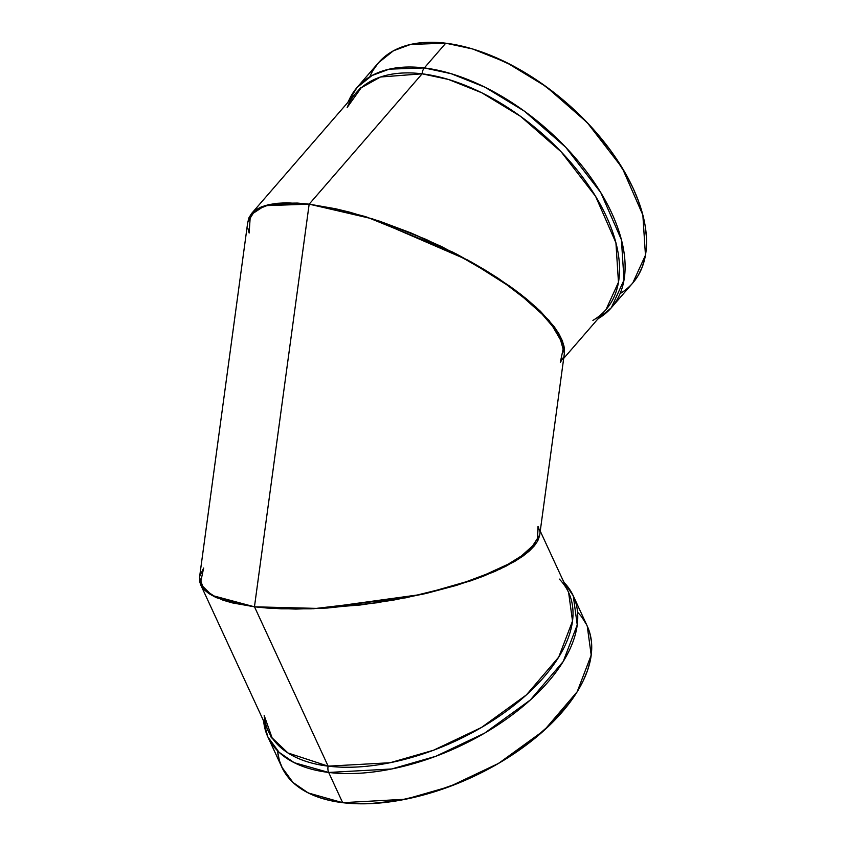 <?xml version="1.0" encoding="UTF-8"?>
<svg xmlns="http://www.w3.org/2000/svg" width="846" height="846" viewBox="0 0 846 846"><rect width="100%" height="100%" fill="white"/><g stroke="black" fill="none" stroke-linecap="round" stroke-linejoin="round"><path stroke-width="1.27" d="M247.677 222.921L248.893 217.845L247.677 222.921L248.893 217.845L251.632 213.446L255.852 209.766L261.509 206.826L268.573 204.679L276.949 203.326L286.583 202.786L309.181 204.161L422.122 73.814A165.393 91.188 40.9 0 0 347.177 107.484L361.2 87.794L380.478 77.007L422.122 73.814A7.519 4.854 -83.1 0 1 424.322 67.934L389.245 69.15L372.018 75.516L357.097 87.424L347.611 102.673M251.632 213.446L255.852 209.766L251.622 213.446L248.893 217.856L251.674 213.393L356.029 92.965A165.393 91.188 40.9 0 1 422.122 73.814A7.519 4.854 -83.1 0 1 424.322 67.934A168.206 92.743 -139.1 0 0 357.097 87.424L378.532 62.678L393.453 50.771L410.68 44.415L445.757 43.199L433.554 42.3L422.038 42.66L411.325 44.267L401.522 47.122L392.724 51.183L385.004 56.418L378.458 62.773L373.139 70.186M563.679 358.418L606.011 309.573L618.468 282.278L615.92 242.76L595.605 196.367L561.173 151.836L520.671 116.431L481.712 92.743L448.507 79.471L422.122 73.814A7.519 4.854 -83.1 0 1 424.322 67.934L445.757 43.199A168.206 92.743 -139.1 0 0 369.818 76.775M199.677 576.464L199.571 581.16L201.094 585.612L204.235 589.778L208.973 593.617L215.265 597.107L232.216 602.86L254.456 606.815L313.432 608.729L405.964 597.794L457.009 585.221L500.705 568.808L529.236 551.106L539.716 534.968L564.345 353.543L558.772 333.536L536.216 307.288L498.654 278.598L452.906 252.171L366.646 217.01L309.16 204.15L335.502 208.74L309.16 204.15L270.265 204.32L255.154 210.242L247.783 222.001L199.54 577.3L203.696 589.207L216.83 597.815L254.456 606.815L309.16 204.15L297.337 203.061L276.938 203.326L268.563 204.679L261.509 206.836L255.841 209.766L261.509 206.826L268.573 204.679L276.949 203.326L297.358 203.061L309.181 204.161L422.122 73.814A165.393 91.188 -139.1 0 1 587.885 184.47A165.393 91.188 -139.1 0 1 592.898 320.401A165.393 91.188 -139.1 0 0 587.885 184.47A165.393 91.188 -139.1 0 0 422.122 73.814L309.181 204.161L335.502 208.74L349.747 212.187L379.717 221.229L426.215 239.45L470.968 261.826L484.821 269.885L510.127 286.445L526.54 298.924L540.34 311.169L554.172 326.662L558.973 333.884L562.304 340.663L564.134 346.934L564.345 353.575L564.134 346.923L564.451 352.623M560.496 362.099L563.225 357.699L560.306 362.321L563.87 345.612L549.128 320.423L515.055 290.009L467.859 260.103L372.578 218.871L309.16 204.15L372.6 218.881L467.859 260.103L515.055 290.009L549.128 320.423L563.87 345.612L560.306 362.321M348.161 102.049A168.206 92.743 -139.1 0 1 424.322 67.934L445.757 43.199L472.586 48.962L506.373 62.456L545.998 86.546L587.177 122.554L622.201 167.846L642.854 215.032L645.456 255.217L632.776 282.987L611.341 307.722L624.02 279.963L621.419 239.767L600.766 192.581L565.741 147.289L524.562 111.281L484.938 87.191L451.151 73.697L424.322 67.934A168.206 92.743 40.9 0 1 584.174 168.608A168.206 92.743 40.9 0 1 611.341 307.722L597.593 319.28M632.861 282.892L638.18 275.479L642.23 267.082L644.969 257.766L646.355 247.645L646.397 236.795L645.075 225.332L642.41 213.361L638.434 200.999L633.178 188.362L626.696 175.587L610.294 150.07L589.884 125.42L566.228 102.599L540.256 82.474L512.94 65.829L485.35 53.287L471.793 48.719L458.543 45.346L445.757 43.199L424.322 67.934A168.206 92.743 40.9 0 1 592.835 180.378A168.206 92.743 40.9 0 1 598.143 318.656M335.502 208.74L364.531 216.365L410.712 232.83L441.517 246.535L484.821 269.885L497.924 278.123L521.348 294.778L540.34 311.169L554.172 326.662L562.304 340.663L564.134 346.934L562.304 340.652L558.973 333.874L554.162 326.651L540.33 311.159L521.326 294.768L510.117 286.434L484.8 269.874L456.47 254.012L410.691 232.819L379.706 221.218L349.726 212.187L335.481 208.74M249.136 233.02L247.984 228.621L249.136 233.02L250.353 215.117L264.819 205.663L309.181 204.161L264.819 205.673L250.353 215.127L249.136 233.02M263.645 721.056A168.206 88.883 -24.8 0 0 328.682 772.451A168.206 88.883 155.2 0 0 508.404 717.672A168.206 88.883 155.2 0 0 573.271 595.838L577.236 624.898L563.214 661.519L530.336 699.98L484.642 733.122L435.817 756.282L391.687 768.972L328.682 772.451A168.206 88.883 -24.8 0 1 267.875 736.951L279.053 752.263L294.249 762.701L328.682 772.451A7.519 4.854 -83.1 0 1 328.132 766.148L287.978 752.982L272.105 737.881L264.174 715.473A165.393 87.402 155.2 0 0 328.132 766.148L390.08 762.732L433.469 750.254L481.48 727.475L526.402 694.904L558.73 657.078L572.52 621.07L568.618 592.496L540.245 531.087M563.912 582.312A168.206 88.883 155.2 0 1 519.973 708.842A168.206 88.883 155.2 0 1 328.682 772.451L342.651 802.685L405.668 799.216L449.786 786.516L498.622 763.356L544.306 730.225L577.183 691.764L591.206 655.132L587.24 626.082L573.271 595.838L563.542 581.498M539.579 535.793L537.834 540.679L539.716 534.936L537.834 540.679L534.471 545.712L523.029 556.044L505.686 566.376L483.119 576.306L456.195 585.464L425.94 593.501L393.517 600.1L360.185 605.006L311.254 608.813L281.179 608.824L254.509 606.825L232.259 602.87L215.296 597.117L209.004 593.638L204.256 589.799L201.105 585.622L199.571 581.181L199.677 576.486L203.653 568.026L200.291 583.877L211.902 595.394L254.456 606.815L319.651 608.464L422.461 594.304L475.801 579.024L516.557 560.327L537.242 541.768L538.024 526.413L538.595 527.513M254.456 606.815L309.16 204.15L254.456 606.815L267.304 608.073L295.804 609.078L327.138 608.041L376.819 602.786L425.876 593.522L470.09 581.022L494.963 571.431L515.024 561.247L522.997 556.065L529.501 550.873L534.45 545.733L537.823 540.7L534.471 545.712L529.522 550.852L523.029 556.044L505.686 566.376L483.119 576.306L470.143 581.012L425.94 593.501L376.882 602.775L327.212 608.041L295.867 609.078L267.357 608.073L254.509 606.825L328.132 766.148A165.393 87.402 155.2 0 1 268.351 731.24L200.661 584.755L199.571 581.181L199.677 576.486M538.162 526.646L537.242 541.768L516.557 560.327L475.822 579.024L422.492 594.294L319.703 608.464L254.509 606.825L328.132 766.148A165.393 87.402 -24.8 0 0 516.303 703.534A165.393 87.402 -24.8 0 0 559.322 579.098A165.393 87.402 -24.8 0 1 516.303 703.534A165.393 87.402 -24.8 0 1 328.132 766.148A7.519 4.854 -83.1 0 0 328.682 772.451L342.651 802.685L355.595 803.7L369.29 803.679L398.445 800.559L428.985 793.442L459.738 782.613L489.517 768.475L503.687 760.332L529.903 742.291L552.449 722.495L570.458 701.704L577.543 691.182L583.254 680.713L587.526 670.402L590.328 660.345L591.629 650.627L591.417 641.363L589.694 632.628L587.219 626.019M263.265 720.242L267.875 736.951L281.855 767.185L293.023 782.497L308.23 792.945L342.651 802.685A168.206 88.883 -24.8 0 0 533.942 739.087A168.206 88.883 -24.8 0 0 577.881 612.546M586.479 624.507L581.805 617.083M277.678 751.904L279.402 760.639L282.617 768.76L287.291 776.184L293.393 782.846L300.848 788.673L309.594 793.611L319.545 797.619L330.596 800.654L342.651 802.685L328.682 772.451A7.519 4.854 -83.1 0 1 328.132 766.148L254.509 606.825L232.259 602.87L223.069 600.205L209.004 593.638L204.256 589.799L201.105 585.622M539.695 531.119L538.162 526.667M620.065 293.625A168.206 92.743 -139.1 0 0 614.006 155.262A168.206 92.743 -139.1 0 0 445.757 43.199M254.509 606.825L211.912 595.404L200.291 583.877L203.653 568.026M277.615 751.29A168.206 88.883 -24.8 0 0 342.651 802.685M358.429 90.374L360.766 87.487M269.98 734.444L271.439 737.945"/></g></svg>
